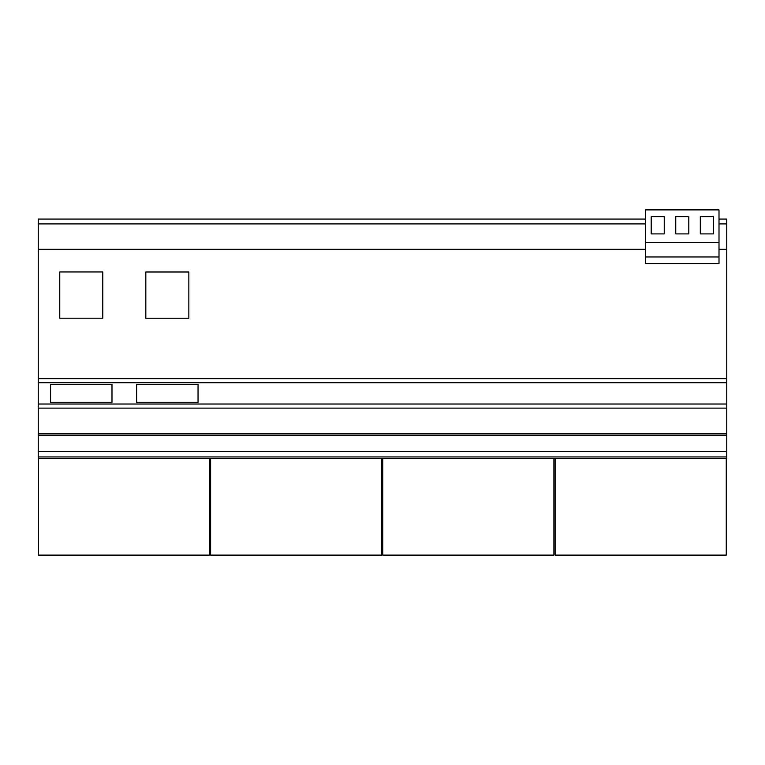 <?xml version="1.0" encoding="UTF-8"?>
<svg xmlns="http://www.w3.org/2000/svg" width="765" height="765" viewBox="0 0 765 765"><rect width="100%" height="100%" fill="white"/><g stroke="black" fill="none" stroke-linecap="round" stroke-linejoin="round"><path stroke-width="1.15" d="M209.409 458.407L209.409 555.113L38.489 555.113L38.489 458.407M38.25 451.465L38.25 458.407L726.75 458.407L726.75 451.465L38.25 451.465L38.25 408.128L726.75 408.128L726.75 378.637L38.25 378.637L38.25 408.128M645.564 219.077L38.25 219.077L38.25 378.637M719.004 249.294L726.75 249.294L726.75 378.637M38.25 433.841L726.75 433.841L726.75 408.128M726.75 433.841L726.75 451.465M726.75 249.294L726.75 219.077L719.004 219.077M645.564 223.916L38.25 223.916M38.25 249.294L645.564 249.294M38.25 382.739L726.75 382.739M136.639 402.323L198.049 402.323L198.049 384.432L136.639 384.432L136.639 402.323M50.576 384.432L50.576 402.323L111.986 402.323L111.986 384.432L50.576 384.432M726.75 404.016L38.25 404.016M38.25 435.314L726.75 435.314M38.25 456.935L726.75 456.935M59.756 271.957L59.756 318.192L102.787 318.192L102.787 271.957L59.756 271.957M188.85 318.23L188.85 271.986L145.819 271.986L145.819 318.23L188.85 318.23M726.75 223.916L719.004 223.916M645.564 242.524L645.564 209.887L719.004 209.887L719.004 242.524L645.564 242.524L645.564 263.562L719.004 263.562L719.004 242.524M645.564 256.964L719.004 256.964M700.319 233.899L713.372 233.899L713.372 216.705L700.319 216.705L700.319 233.899M664.25 233.899L664.25 216.705L651.197 216.705L651.197 233.899L664.25 233.899M675.753 216.705L675.753 233.899L688.806 233.899L688.806 216.705L675.753 216.705M726.262 458.407L726.262 555.113L555.113 555.113L555.113 458.407M553.898 458.407L553.898 555.113L382.739 555.113L382.739 458.407M381.773 458.407L381.773 555.113L210.614 555.113L210.614 458.407"/></g></svg>
